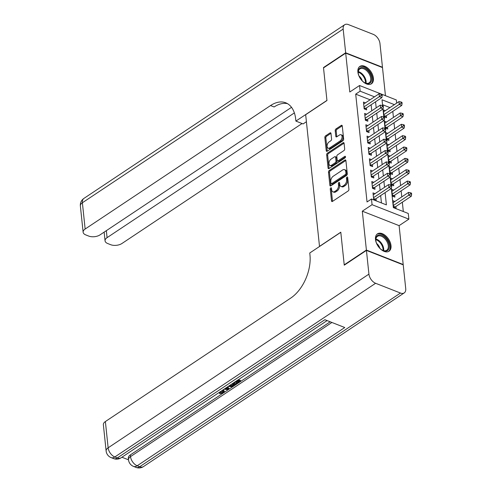 <?xml version="1.0" encoding="UTF-8"?>
<svg xmlns="http://www.w3.org/2000/svg" width="492" height="492" viewBox="0 0 492 492"><rect width="100%" height="100%" fill="white"/><g stroke="black" fill="none" stroke-linecap="round" stroke-linejoin="round"><path stroke-width="0.74" d="M330.79 187.852A0.916 0.553 -68.5 0 0 330.261 189.039L331.503 200.877A1.316 0.793 -68.5 0 0 331.897 201.517A1.316 0.793 -68.5 0 0 332.494 201.406L348.164 190.97A1.316 0.793 -68.5 0 0 348.92 189.279L347.672 177.44A0.916 0.553 -68.5 0 0 347.401 176.991A0.916 0.553 -68.5 0 0 346.983 177.065A0.916 0.553 -68.5 0 0 346.454 178.252L346.614 179.783A4.2 2.528 -68.5 0 1 344.203 185.201L342.899 186.074A4.2 2.528 -68.5 0 1 340.987 186.419A4.2 2.528 -68.5 0 1 339.738 184.365L339.578 182.833A0.916 0.553 -68.5 0 0 339.302 182.384A0.916 0.553 -68.5 0 0 338.883 182.458A0.916 0.553 -68.5 0 0 338.361 183.645L338.521 185.177A4.2 2.528 -68.5 0 1 336.11 190.595L334.8 191.468A4.2 2.528 -68.5 0 1 332.887 191.812A4.2 2.528 -68.5 0 1 331.639 189.758L331.479 188.227A0.916 0.553 -68.5 0 0 331.208 187.778A0.916 0.553 -68.5 0 0 330.79 187.852M331.51 188.516A0.916 0.553 -68.5 0 0 331.257 189.426L332.5 201.265A1.316 0.793 -68.5 0 0 332.518 201.394M347.703 177.729A0.916 0.553 -68.5 0 0 347.45 178.639L347.61 180.177L346.614 179.783M339.609 183.122A0.916 0.553 -68.5 0 0 339.351 184.033L339.511 185.564L338.521 185.177M357.893 72.066A10.437 6.31 56.3 0 0 363.274 81.9A10.437 6.31 56.3 0 0 371.435 83.8A10.437 6.31 56.3 0 0 373.403 78.16A10.437 6.31 56.3 0 0 368.022 68.326A10.437 6.31 56.3 0 0 359.861 66.426A10.437 6.31 56.3 0 0 357.893 72.066M375.488 239.487A10.437 6.31 56.3 0 0 380.869 249.327A10.437 6.31 56.3 0 0 389.031 251.221A10.437 6.31 56.3 0 0 391.005 245.582A10.437 6.31 56.3 0 0 385.617 235.748A10.437 6.31 56.3 0 0 377.462 233.848A10.437 6.31 56.3 0 0 375.488 239.487M330.987 133.449A1.316 0.793 -68.5 0 0 330.593 132.803A1.316 0.793 -68.5 0 0 329.997 132.914L325.599 135.841A1.316 0.793 -68.5 0 0 324.849 137.539L326.233 150.681A1.316 0.793 -68.5 0 0 326.62 151.327A1.316 0.793 -68.5 0 0 327.217 151.216L342.887 140.78A1.316 0.793 -68.5 0 0 343.644 139.082L342.26 125.94A1.316 0.793 -68.5 0 0 341.872 125.294A1.316 0.793 -68.5 0 0 341.276 125.405L335.962 128.941A1.316 0.793 -68.5 0 0 335.212 130.632L335.802 136.259A1.316 0.793 -68.5 0 0 336.19 136.905A1.316 0.793 -68.5 0 0 336.786 136.794L339.425 135.042A3.512 2.116 -68.5 0 1 341.017 134.753A3.512 2.116 -68.5 0 1 342.026 137.606A3.512 2.116 -68.5 0 1 340.046 141.001L329.732 147.877A3.512 2.116 -68.5 0 1 328.133 148.166A3.512 2.116 -68.5 0 1 327.125 145.306A3.512 2.116 -68.5 0 1 329.105 141.911L330.827 140.767A1.316 0.793 -68.5 0 0 331.577 139.076L330.987 133.449M370.082 99.784L355.704 94.138L360.138 91.18L359.541 85.51L396.337 99.962L396.675 103.135M344.566 264.967L344.222 264.831L340.79 232.199L319.505 246.375L305.667 114.71L326.952 100.534L323.521 67.896L345.698 53.13L349.787 92.004L359.541 85.51M344.222 264.831L366.399 250.065L403.194 264.524L399.11 225.643L408.864 219.149L372.069 204.69L371.472 199.014L386.392 204.875L385.101 192.612M399.11 225.643L362.309 211.185L366.399 250.065M362.309 211.185L372.069 204.69M355.704 94.138L367.038 201.966L371.472 199.014M329.246 170.49A1.316 0.793 -68.5 0 0 328.49 172.188L329.874 185.33A1.316 0.793 -68.5 0 0 330.261 185.976A1.316 0.793 -68.5 0 0 330.858 185.865L346.534 175.429A1.316 0.793 -68.5 0 0 347.284 173.738L345.901 160.589A1.316 0.793 -68.5 0 0 345.513 159.943A1.316 0.793 -68.5 0 0 344.917 160.054L329.246 170.49L330.237 170.884A1.316 0.793 -68.5 0 0 329.486 172.575L330.864 185.724A1.316 0.793 -68.5 0 0 330.888 185.847M328.053 168.006L326.67 154.863A1.316 0.793 -68.5 0 1 327.42 153.166L343.096 142.729A1.316 0.793 -68.5 0 1 343.693 142.619A1.316 0.793 -68.5 0 1 344.08 143.264L344.671 148.892A1.316 0.793 -68.5 0 1 343.92 150.583L337.561 154.814A1.316 0.793 -68.5 0 0 336.811 156.511L337.204 160.244A1.316 0.793 -68.5 0 0 337.592 160.884A1.316 0.793 -68.5 0 0 338.188 160.779L344.806 156.37A0.916 0.553 -68.5 0 1 345.224 156.296A0.916 0.553 -68.5 0 1 345.489 157.04A0.916 0.553 -68.5 0 1 344.972 157.932L329.037 168.541A1.316 0.793 -68.5 0 1 328.441 168.651A1.316 0.793 -68.5 0 1 328.053 168.006L329.043 168.399L327.666 155.251L326.67 154.863M385.451 95.688L382.493 67.588L345.698 53.13M402.887 264.727L403.194 264.524M385.347 110.682L383.342 109.894L384.055 116.702L386.54 117.68L386.331 115.694M386.54 122.028L384.535 121.241L385.248 128.055L387.733 129.027L387.524 127.041M387.733 133.381L385.728 132.594L386.441 139.402L388.926 140.38L388.717 138.393M388.926 144.734L386.921 143.941L387.634 150.755L390.119 151.733L389.91 149.746M390.119 156.081L388.114 155.294L388.828 162.102L391.312 163.08L391.103 161.093M391.312 167.434L389.307 166.647L390.021 173.455L392.505 174.432L392.296 172.446M392.505 178.787L390.5 177.993L391.214 184.808L393.698 185.785L393.489 183.799M393.698 190.133L391.693 189.346L392.407 196.154L394.892 197.132L394.682 195.146M375.002 193.67L372.991 192.882L373.711 199.69L376.196 200.668L375.986 198.682M373.809 182.317L371.798 181.53L372.518 188.344L375.002 189.315L374.793 187.329M372.616 170.97L370.605 170.183L371.325 176.991L373.809 177.969L373.6 175.982M371.423 159.617L369.418 158.83L370.132 165.638L372.616 166.616L372.407 164.629M370.23 148.27L368.225 147.477L368.938 154.291L371.423 155.269L371.214 153.283M369.037 136.917L367.032 136.13L367.745 142.938L370.23 143.916L370.021 141.93M367.844 125.565L365.839 124.777L366.552 131.585L369.037 132.563L368.828 130.577M366.651 114.218L364.646 113.424L365.359 120.239L367.844 121.216L367.635 119.23M381.441 202.932L380.667 195.564M380.107 190.269L379.473 184.217M378.914 178.916L378.28 172.864M377.721 167.569L377.087 161.517M376.528 156.216L375.894 150.165M375.334 144.863L374.701 138.812M374.141 133.517L373.508 127.465M372.948 122.164L372.315 116.112M371.755 110.817L371.122 104.759M365.458 102.865L363.453 102.078L364.166 108.886L366.651 109.864L366.442 107.877M403.317 211.529L402.339 202.194M401.779 196.898L401.146 190.847M400.586 185.546L399.953 179.494M399.393 174.193L398.76 168.141M398.2 162.846L397.567 156.794M397.007 151.493L396.374 145.441M395.814 140.146L395.181 134.088M394.621 128.793L393.987 122.742M393.428 117.44L392.794 111.389M389.971 107.6L382.53 104.679M394.892 201.486L392.887 200.699L393.6 207.507L396.085 208.485L395.876 206.499M391.337 188.461L393.354 207.612L408.268 213.473L408.864 219.149M374.517 96.832L360.138 91.18M384.541 187.317L383.908 181.265M383.348 175.964L382.714 169.912M382.155 164.611L381.521 158.559M380.962 153.264L380.328 147.213M379.775 141.911L379.135 135.86M378.582 130.565L377.942 124.507M377.389 119.212L376.749 113.16M376.196 107.859L375.556 101.807M394.406 104.648L382.02 99.778L382.635 105.651M382.985 109.003L383.828 117.004M384.178 120.355L385.021 128.35M385.371 131.708L386.214 139.703M386.564 143.055L387.407 151.056M387.757 154.408L388.6 162.403M388.951 165.755L389.793 173.756M390.144 177.108L390.986 185.109M332.887 191.812L333.883 192.206A4.2 2.528 -68.5 0 0 335.796 191.855L334.8 191.468M339.511 185.564A4.2 2.528 -68.5 0 1 337.1 190.988L335.796 191.855M340.987 186.419L341.983 186.812A4.2 2.528 -68.5 0 0 343.896 186.462L342.899 186.074M347.61 180.177A4.2 2.528 -68.5 0 1 345.199 185.595L343.896 186.462M345.882 160.46L330.237 170.884M330.962 183.295A0.916 0.553 -68.5 0 0 331.233 183.744A0.916 0.553 -68.5 0 0 331.651 183.67L345.409 174.506A0.916 0.553 -68.5 0 0 345.938 173.319L345.765 171.708A4.2 2.528 -68.5 0 0 344.517 169.648A4.2 2.528 -68.5 0 0 342.604 169.998L333.201 176.259A4.2 2.528 -68.5 0 0 330.79 181.677L330.962 183.295M331.233 183.744L332.229 184.137A0.916 0.553 -68.5 0 0 332.647 184.057L331.651 183.67M344.517 169.648L345.513 170.041A4.2 2.528 -68.5 0 1 346.762 172.095L346.934 173.713A0.916 0.553 -68.5 0 1 346.405 174.9L332.647 184.057M344.062 143.135L328.416 153.559A1.316 0.793 -68.5 0 0 327.666 155.251M337.592 160.884L338.588 161.278A1.316 0.793 -68.5 0 0 339.185 161.167L345.501 156.96M330.968 159.211A3.512 2.116 -68.5 0 0 328.988 162.606A3.512 2.116 -68.5 0 0 329.997 165.46A3.512 2.116 -68.5 0 0 331.596 165.171L335.23 162.747A1.316 0.793 -68.5 0 0 335.987 161.056L335.593 157.323A1.316 0.793 -68.5 0 0 335.2 156.677A1.316 0.793 -68.5 0 0 334.603 156.788L330.968 159.211M329.997 165.46L330.993 165.847A3.512 2.116 -68.5 0 0 332.592 165.558L331.596 165.171M335.2 156.677L336.196 157.071A1.316 0.793 -68.5 0 1 336.583 157.711L336.977 161.444A1.316 0.793 -68.5 0 1 336.227 163.141L332.592 165.558M328.133 148.166L329.13 148.553A3.512 2.116 -68.5 0 0 330.722 148.264L329.732 147.877M341.017 134.753L342.014 135.14A3.512 2.116 -68.5 0 1 343.022 138A3.512 2.116 -68.5 0 1 341.042 141.395L330.722 148.264M342.241 125.811L336.958 129.334A1.316 0.793 -68.5 0 0 336.202 131.026L336.792 136.653A1.316 0.793 -68.5 0 0 336.817 136.776M330.968 133.32L326.596 136.235A1.316 0.793 -68.5 0 0 325.845 137.926L327.223 151.075A1.316 0.793 -68.5 0 0 327.242 151.198M394.406 207.821L394.848 207.273A1.341 0.806 111.5 0 1 395.168 206.972L411.312 196.216L408.827 195.244L408.526 192.403L393.096 202.686M393.391 205.521L410.636 193.916L411.632 194.303L411.509 193.172L410.519 192.778L410.636 193.916M408.526 192.403L410.519 192.778M411.632 194.303L411.312 196.216M373.582 198.491L375.279 199.155L391.423 188.405L388.938 187.427L373.502 197.704M390.746 186.099L391.737 186.493L391.62 185.355L390.623 184.967L390.746 186.099L388.938 187.427L388.637 184.586L373.2 194.869M375.279 199.155A1.341 0.806 -68.5 0 0 374.953 199.457L374.517 200.01M391.423 188.405L391.737 186.493M390.623 184.967L388.637 184.586M377.536 245.311A9.028 5.461 -123.7 0 1 377.124 244.555A9.028 5.461 -123.7 0 1 375.827 240.41A9.028 5.461 -123.7 0 1 380.002 234.924A9.028 5.461 -123.7 0 1 387.948 241.461A9.028 5.461 -123.7 0 1 388.539 249.499A9.028 5.461 -123.7 0 1 382.346 250.2A9.028 5.461 -123.7 0 1 378.483 246.732M382.124 250.077A8.364 5.055 56.3 0 0 386.724 250.262A8.364 5.055 56.3 0 0 387.099 241.873A8.364 5.055 56.3 0 0 377.456 236.345A8.364 5.055 56.3 0 0 375.857 240.662M379.842 248.288A5.953 3.598 56.3 0 0 379.184 246.597A5.953 3.598 56.3 0 0 376.62 243.46M388.391 251.566A10.369 6.267 56.3 0 0 388.748 241.234A10.369 6.267 56.3 0 0 376.897 234.309M359.941 77.89A9.028 5.461 -123.7 0 1 359.529 77.133A9.028 5.461 -123.7 0 1 358.231 72.988A9.028 5.461 -123.7 0 1 362.407 67.502A9.028 5.461 -123.7 0 1 370.347 74.04A9.028 5.461 -123.7 0 1 370.943 82.078A9.028 5.461 -123.7 0 1 364.75 82.779A9.028 5.461 -123.7 0 1 360.888 79.31M364.529 82.656A8.364 5.055 56.3 0 0 369.129 82.84A8.364 5.055 56.3 0 0 369.504 74.452A8.364 5.055 56.3 0 0 359.861 68.923A8.364 5.055 56.3 0 0 358.262 73.24M362.247 80.866A5.953 3.598 56.3 0 0 361.589 79.175A5.953 3.598 56.3 0 0 359.025 76.039M370.79 84.144A10.369 6.267 56.3 0 0 371.152 73.812A10.369 6.267 56.3 0 0 359.295 66.887M223.485 389.59L224.352 391.503L223.374 392.942L219.592 393.625L219.493 392.714L220.065 392.149L222.63 391.737L223.14 391.269M227.556 386.878L228.909 388.2L229.008 389.111L228.159 389.67L224.075 389.197M238.429 379.639L240.533 380.464L240.625 381.368L236.873 383.871L236.185 383.6L236.092 382.69L238.269 381.238M121.924 457.234L128.504 459.817A8.026 8.026 0 0 0 133.553 466.422L136.038 467.4A8.026 4.834 -68.5 0 0 139.691 466.736L400.47 293.048A8.026 4.852 56.3 0 0 404.209 292.918A8.026 4.852 56.3 0 0 405.722 288.583L403.231 264.862L366.435 250.403L344.259 265.176L340.802 232.31L309.757 252.993L309.96 254.917A33.45 20.129 111.5 0 1 290.766 298.066L105.38 421.539L108.142 447.812L368.926 274.124L366.435 250.403M368.926 274.124A8.026 4.852 56.3 0 0 375.611 283.281L114.827 456.97L117.311 457.947L324.874 319.708L344.763 327.518L137.2 465.764A8.026 4.852 -123.7 0 1 130.521 456.607A8.026 4.188 174 0 0 128.504 459.792L128.326 458.089A8.026 4.188 -6 0 1 130.343 454.903L130.521 456.607L331.916 322.469M330.193 321.793L130.343 454.903M233.516 382.911L235.619 383.735L235.711 384.639L233.897 385.851L231.664 386.792L228.331 386.361M375.611 283.281L400.47 293.048M106.124 450.998A8.026 8.026 0 0 0 111.174 457.634A8.026 4.834 111.5 0 0 114.827 456.97A8.026 4.852 -123.7 0 1 108.142 447.812A8.026 4.188 174 0 0 106.124 450.998L103.363 424.719A8.026 4.188 -6 0 1 105.38 421.539M236.185 383.6L239.186 381.601L237.353 380.876L234.555 382.739L234.063 382.548M237.611 380.187L240.625 381.368M232.698 383.459L235.711 384.639M229.081 385.863L232.193 386.128L233.196 385.593L234.272 384.873L231.947 383.957M229.967 385.273L232.095 385.218L233.356 384.51M232.193 386.128L232.095 385.218M233.196 385.593L233.097 384.683M227.058 387.21L229.008 389.111M224.795 388.717L227.894 389.123L226.332 387.696M225.92 387.967L226.75 388.077M219.592 393.625L220.158 393.053L222.722 392.647L223.368 391.706L221.984 390.593M222.722 392.647L222.63 391.737M220.158 393.053L220.065 392.149M222.815 390.119L224.352 391.503M323.834 67.693L323.49 67.558L326.94 100.417L295.895 121.094L295.692 119.169A33.45 20.129 -68.5 0 0 285.747 102.803A33.45 20.129 -68.5 0 0 270.532 105.559L85.147 229.032A8.026 4.188 174 0 0 83.13 232.218A8.026 4.188 174 0 0 85.793 234.918L88.726 236.074A8.026 4.188 174 0 0 100.017 234.875L291.516 107.33M306.405 121.733L303.103 123.929L295.895 121.094M345.661 52.792L382.462 67.244L379.965 43.524A8.026 4.852 56.3 0 0 373.28 34.366L348.422 24.6A8.026 4.852 56.3 0 0 344.689 24.729A8.026 4.852 56.3 0 0 343.17 29.065L345.661 52.792L323.49 67.558M382.462 67.244L382.149 67.453M294.37 112.908L107.078 237.648A8.026 4.188 174 0 0 105.06 240.834A8.026 4.188 174 0 0 107.723 243.534L110.657 244.69A8.026 4.188 174 0 0 121.948 243.491L302.07 123.523M287.482 103.652A33.45 20.129 -68.5 0 0 274.118 106.967L270.532 105.559M393.213 196.474L393.655 195.921A1.341 0.806 111.5 0 1 393.975 195.619L410.119 184.869L407.634 183.891L407.333 181.056L391.903 191.333M392.198 194.168L409.442 182.563L410.439 182.956L410.316 181.819L409.326 181.431L409.442 182.563M407.333 181.056L409.326 181.431M410.439 182.956L410.119 184.869M392.019 185.121L392.462 184.574A1.341 0.806 111.5 0 1 392.782 184.266L408.926 173.516L406.441 172.538L406.14 169.703L390.709 179.98M391.005 182.821L408.249 171.216L409.246 171.603L409.123 170.472L408.132 170.078L408.249 171.216M406.14 169.703L408.132 170.078M409.246 171.603L408.926 173.516M390.826 173.774L391.269 173.221A1.341 0.806 111.5 0 1 391.589 172.92L407.733 162.169L405.248 161.192L404.947 158.35L389.516 168.633M389.812 171.468L407.056 159.863L408.053 160.257L407.929 159.119L406.939 158.725L407.056 159.863M404.947 158.35L406.939 158.725M408.053 160.257L407.733 162.169M389.633 162.422L390.076 161.868A1.341 0.806 111.5 0 1 390.396 161.567L406.54 150.816L404.055 149.839L403.754 147.003L388.323 157.28M388.618 160.121L405.863 148.51L406.859 148.904L406.736 147.766L405.746 147.379L405.863 148.51M403.754 147.003L405.746 147.379M406.859 148.904L406.54 150.816M372.389 187.138L374.086 187.803L390.23 177.052L387.745 176.075L372.309 186.357M389.553 174.752L390.543 175.14L390.427 174.008L389.43 173.614L389.553 174.752L387.745 176.075L387.444 173.239L372.007 183.516M374.086 187.803A1.341 0.806 -68.5 0 0 373.76 188.11L373.323 188.657M390.23 177.052L390.543 175.14M389.43 173.614L387.444 173.239M371.196 175.785L372.893 176.456L389.037 165.699L386.552 164.728L371.116 175.004M388.36 163.399L389.35 163.787L389.233 162.655L388.237 162.262L388.36 163.399L386.552 164.728L386.251 161.886L370.814 172.169M372.893 176.456A1.341 0.806 -68.5 0 0 372.567 176.757L372.13 177.304M389.037 165.699L389.35 163.787M388.237 162.262L386.251 161.886M370.002 164.439L371.7 165.103L387.844 154.353L385.359 153.375L369.923 163.651M387.167 152.046L388.157 152.44L388.04 151.302L387.044 150.915L387.167 152.046L385.359 153.375L385.058 150.54L369.621 160.816M371.7 165.103A1.341 0.806 -68.5 0 0 371.374 165.404L370.937 165.958M387.844 154.353L388.157 152.44M387.044 150.915L385.058 150.54M368.809 153.086L370.507 153.75L386.651 143L384.166 142.022L368.729 152.305M385.974 140.7L386.97 141.087L386.847 139.956L385.851 139.562L385.974 140.7L384.166 142.022L383.865 139.187L368.428 149.463M370.507 153.75A1.341 0.806 -68.5 0 0 370.181 154.058L369.744 154.605M386.651 143L386.97 141.087M385.851 139.562L383.865 139.187M388.44 151.069L388.883 150.521A1.341 0.806 111.5 0 1 389.203 150.22L405.346 139.464L402.862 138.486L402.561 135.651L387.13 145.927M387.425 148.768L404.67 137.163L405.666 137.551L405.543 136.419L404.553 136.026L404.67 137.163M402.561 135.651L404.553 136.026M405.666 137.551L405.346 139.464M367.616 141.739L369.314 142.403L385.457 131.647L382.973 130.675L367.536 140.952M384.781 129.347L385.777 129.74L385.654 128.603L384.658 128.209L384.781 129.347L382.973 130.675L382.671 127.834L367.235 138.117M369.314 142.403A1.341 0.806 -68.5 0 0 368.988 142.705L368.551 143.258M385.457 131.647L385.777 129.74M384.658 128.209L382.671 127.834M387.247 139.722L387.69 139.168A1.341 0.806 111.5 0 1 388.01 138.867L404.153 128.117L401.669 127.139L401.367 124.298L385.937 134.58M386.232 137.416L403.477 125.811L404.473 126.204L404.35 125.066L403.36 124.679L403.477 125.811M401.367 124.298L403.36 124.679M404.473 126.204L404.153 128.117M366.423 130.386L368.121 131.05L384.264 120.3L381.78 119.322L366.343 129.599M383.588 117.994L384.584 118.388L384.461 117.25L383.465 116.862L383.588 117.994L381.78 119.322L381.478 116.487L366.048 126.764M368.121 131.05A1.341 0.806 -68.5 0 0 367.795 131.352L367.358 131.905M384.264 120.3L384.584 118.388M383.465 116.862L381.478 116.487M386.054 128.369L386.497 127.822A1.341 0.806 111.5 0 1 386.817 127.514L402.96 116.764L400.476 115.786L400.174 112.951L384.744 123.228M385.039 126.069L402.284 114.458L403.28 114.851L403.157 113.713L402.167 113.326L402.284 114.458M400.174 112.951L402.167 113.326M403.28 114.851L402.96 116.764M365.23 119.033L366.927 119.704L383.071 108.947L380.587 107.969L365.15 118.252M382.395 106.647L383.391 107.035L383.268 105.903L382.272 105.509L382.395 106.647L380.587 107.969L380.285 105.134L364.855 115.411M366.927 119.704A1.341 0.806 -68.5 0 0 366.601 120.005L366.165 120.552M383.071 108.947L383.391 107.035M382.272 105.509L380.285 105.134M384.861 117.016L385.304 116.469A1.341 0.806 111.5 0 1 385.623 116.167L401.767 105.411L399.283 104.439L398.981 101.598L383.551 111.881M383.846 114.716L401.091 103.111L402.087 103.498L401.964 102.367L400.974 101.973L401.091 103.111M398.981 101.598L400.974 101.973M402.087 103.498L401.767 105.411M364.037 107.686L365.734 108.351L381.878 97.6L379.393 96.623L363.957 106.899M381.202 95.294L382.198 95.688L382.075 94.55L381.079 94.163L381.202 95.294L379.393 96.623L379.092 93.781L363.662 104.064M365.734 108.351A1.341 0.806 -68.5 0 0 365.408 108.652L364.972 109.206M381.878 97.6L382.198 95.688M381.079 94.163L379.092 93.781M331.257 189.426L330.261 189.039M347.45 178.639L346.454 178.252M339.351 184.033L338.361 183.645M337.1 190.988L336.11 190.595M345.199 185.595L344.203 185.201M332.5 201.265L331.503 200.877M345.876 160.429L344.917 160.054M330.864 185.724L329.874 185.33M329.486 172.575L328.49 172.188M346.405 174.9L345.409 174.506M346.934 173.713L345.938 173.319M346.762 172.095L345.765 171.708M328.416 153.559L327.42 153.166M344.056 143.104L343.096 142.729M339.185 161.167L338.188 160.779M345.482 156.634L344.806 156.37M336.227 163.141L335.23 162.747M336.977 161.444L335.987 161.056M336.583 157.711L335.593 157.323M341.042 141.395L340.046 141.001M336.792 136.653L335.802 136.259M336.202 131.026L335.212 130.632M336.958 129.334L335.962 128.941M342.235 125.78L341.276 125.405M327.223 151.075L326.233 150.681M325.845 137.926L324.849 137.539M326.596 136.235L325.599 135.841M330.962 133.289L329.997 132.914M394.848 207.273L393.52 206.751M395.168 206.972L393.471 206.302M373.631 198.94L374.953 199.457M375.906 239.026A8.364 5.055 -123.7 0 1 382.481 244.948A8.364 5.055 -123.7 0 1 383.655 250.662M383.053 250.477A8.087 4.889 56.3 0 0 381.878 245.287A8.087 4.889 56.3 0 0 375.839 239.647M358.311 71.604A8.364 5.055 -123.7 0 1 364.886 77.527A8.364 5.055 -123.7 0 1 366.06 83.24M365.458 83.056A8.087 4.889 56.3 0 0 364.283 77.865A8.087 4.889 56.3 0 0 358.244 72.226M133.553 466.422A8.026 4.834 111.5 0 0 137.2 465.764L139.691 466.736A8.026 4.852 -123.7 0 0 143.424 466.613L404.209 292.918M121.044 457.818A8.026 4.852 -123.7 0 1 117.311 457.947A8.026 4.834 -68.5 0 1 113.664 458.606A8.026 8.026 0 0 0 121.044 457.818L327.1 320.581M226.32 388.914L226.222 388.01M343.17 29.065L82.385 202.753L85.147 229.032M106.346 230.662L107.078 237.648M82.385 202.753A8.026 4.852 -123.7 0 1 83.904 198.417A8.026 8.026 0 0 0 80.368 205.939A8.026 4.188 -6 0 1 82.385 202.753M393.655 195.921L392.327 195.404M393.975 195.619L392.284 194.955M392.462 184.574L391.134 184.051M392.782 184.266L391.091 183.602M391.269 173.221L389.941 172.698M391.589 172.92L389.898 172.255M390.076 161.868L388.748 161.351M390.396 161.567L388.705 160.902M372.438 187.587L373.76 188.11M371.245 176.234L372.567 176.757M370.052 164.888L371.374 165.404M368.859 153.535L370.181 154.058M388.883 150.521L387.555 149.999M389.203 150.22L387.512 149.55M367.665 142.182L368.988 142.705M387.69 139.168L386.361 138.652M388.01 138.867L386.318 138.203M366.472 130.835L367.795 131.352M386.497 127.822L385.168 127.299M386.817 127.514L385.125 126.85M365.279 119.482L366.601 120.005M385.304 116.469L383.975 115.946M385.623 116.167L383.932 115.497M364.086 108.129L365.408 108.652M136.038 467.4A8.026 8.026 0 0 0 143.424 466.613M111.174 457.634L113.664 458.606M104.144 232.126L105.06 240.834M344.689 24.729L83.904 198.417M80.368 205.939L83.13 232.218"/></g></svg>

